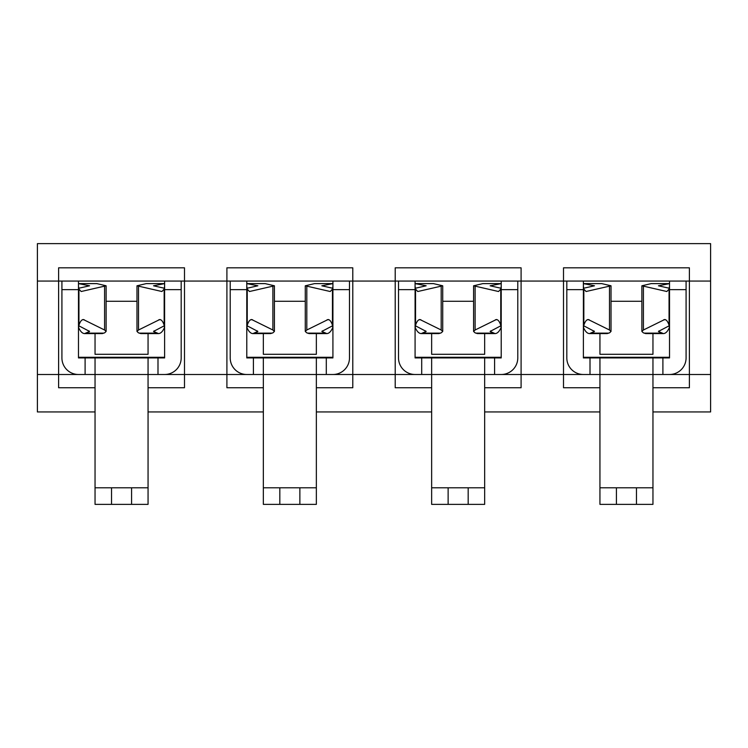 <?xml version="1.0" encoding="UTF-8"?>
<svg xmlns="http://www.w3.org/2000/svg" width="748" height="748" viewBox="0 0 748 748"><rect width="100%" height="100%" fill="white"/><g stroke="black" fill="none" stroke-linecap="round" stroke-linejoin="round"><path stroke-width="1.12" d="M566.816 281.07L566.816 357.927A16.568 16.568 0 0 0 583.384 374.496M599.943 487.799L599.943 504.367L616.427 504.367L616.427 487.799L599.943 487.799L599.943 357.927L583.384 357.927L583.384 281.07M686.084 281.07L686.084 357.927A16.568 16.568 0 0 1 669.516 374.496M583.384 357.292L669.516 357.292M669.516 281.07L669.516 357.927L652.957 357.927L652.957 374.496L689.394 374.496L689.394 387.745L652.957 387.745M599.943 387.745L563.506 387.745L563.506 374.496L652.957 374.496L652.957 487.799L636.473 487.799L636.473 504.367L652.957 504.367L652.957 487.799M616.427 487.799L636.473 487.799M616.427 504.367L636.473 504.367M599.943 357.927L652.957 357.927M583.384 283.614L594.464 285.792L583.562 288.261M583.692 325.763L594.464 331.42L589.508 333.589C587.227 333.514 585.207 331.439 583.44 327.372M593.94 330.915L593.94 331.925M589.695 333.589L607.226 333.589L609.648 332.767L611.023 331.42L609.489 329.999L588.237 319.527C586.544 319.611 585.076 321.509 583.842 325.23L583.384 328.98M583.384 286.334L583.842 289.111L586.077 291.514L611.023 285.792L601.663 283.595L583.627 283.595M609.489 286.4L609.489 329.999M589.162 319.742L587.32 319.742M608.853 333.141L591.229 333.141M669.208 325.763L658.436 331.42L663.392 333.589C665.673 333.514 667.693 331.439 669.46 327.372M669.516 283.614L658.436 285.792L669.338 288.261M658.96 330.915L658.96 331.925M663.205 333.589L645.674 333.589L643.252 332.767L641.878 331.42L643.411 329.999L664.663 319.527C666.356 319.611 667.824 321.509 669.058 325.23L669.516 328.98M669.516 286.334L669.058 289.111L666.823 291.514L641.878 285.792L651.237 283.595L669.273 283.595M643.411 286.4L643.411 329.999M663.738 319.742L665.58 319.742M644.047 333.141L661.671 333.141M398.516 281.07L398.516 357.927A16.568 16.568 0 0 0 415.084 374.496M431.643 487.799L431.643 504.367L448.127 504.367L448.127 487.799L431.643 487.799L431.643 357.927L415.084 357.927L415.084 281.07M517.784 281.07L517.784 357.927A16.568 16.568 0 0 1 501.216 374.496M415.084 357.292L501.216 357.292M501.216 281.07L501.216 357.927L484.657 357.927L484.657 374.496L521.094 374.496L521.094 387.745L484.657 387.745M431.643 387.745L395.206 387.745L395.206 374.496L484.657 374.496L484.657 487.799L468.173 487.799L468.173 504.367L484.657 504.367L484.657 487.799M448.127 487.799L468.173 487.799M448.127 504.367L468.173 504.367M431.643 357.927L484.657 357.927M415.084 283.614L426.164 285.792L415.262 288.261M415.392 325.763L426.164 331.42L421.208 333.589C418.927 333.514 416.907 331.439 415.14 327.372M425.64 330.915L425.64 331.925M421.395 333.589L438.926 333.589L441.348 332.767L442.723 331.42L441.189 329.999L419.937 319.527C418.244 319.611 416.776 321.509 415.542 325.23L415.084 328.98M415.084 286.334L415.542 289.111L417.777 291.514L442.723 285.792L433.363 283.595L415.327 283.595M441.189 286.4L441.189 329.999M420.862 319.742L419.02 319.742M440.553 333.141L422.929 333.141M500.908 325.763L490.136 331.42L495.092 333.589C497.373 333.514 499.393 331.439 501.16 327.372M501.216 283.614L490.136 285.792L501.038 288.261M490.66 330.915L490.66 331.925M494.905 333.589L477.374 333.589L474.952 332.767L473.578 331.42L475.111 329.999L496.363 319.527C498.056 319.611 499.524 321.509 500.758 325.23L501.216 328.98M501.216 286.334L500.758 289.111L498.523 291.514L473.578 285.792L482.937 283.595L500.973 283.595M475.111 286.4L475.111 329.999M495.438 319.742L497.28 319.742M475.747 333.141L493.371 333.141M230.216 281.07L230.216 357.927A16.568 16.568 0 0 0 246.784 374.496M263.343 487.799L263.343 504.367L279.827 504.367L279.827 487.799L263.343 487.799L263.343 357.927L246.784 357.927L246.784 281.07M349.484 281.07L349.484 357.927A16.568 16.568 0 0 1 332.916 374.496M246.784 357.292L332.916 357.292M332.916 281.07L332.916 357.927L316.357 357.927L316.357 374.496L352.794 374.496L352.794 387.745L316.357 387.745M263.343 387.745L226.906 387.745L226.906 374.496L316.357 374.496L316.357 487.799L299.873 487.799L299.873 504.367L316.357 504.367L316.357 487.799M279.827 487.799L299.873 487.799M279.827 504.367L299.873 504.367M263.343 357.927L316.357 357.927M246.784 283.614L257.864 285.792L246.962 288.261M247.092 325.763L257.864 331.42L252.908 333.589C250.627 333.514 248.607 331.439 246.84 327.372M257.34 330.915L257.34 331.925M253.095 333.589L270.626 333.589L273.048 332.767L274.423 331.42L272.889 329.999L251.637 319.527C249.944 319.611 248.476 321.509 247.242 325.23L246.784 328.98M246.784 286.334L247.242 289.111L249.477 291.514L274.423 285.792L265.063 283.595L247.027 283.595M272.889 286.4L272.889 329.999M252.562 319.742L250.72 319.742M272.253 333.141L254.629 333.141M332.608 325.763L321.836 331.42L326.792 333.589C329.073 333.514 331.093 331.439 332.86 327.372M332.916 283.614L321.836 285.792L332.738 288.261M322.36 330.915L322.36 331.925M326.605 333.589L309.074 333.589L306.652 332.767L305.278 331.42L306.811 329.999L328.063 319.527C329.756 319.611 331.224 321.509 332.458 325.23L332.916 328.98M332.916 286.334L332.458 289.111L330.223 291.514L305.278 285.792L314.637 283.595L332.673 283.595M306.811 286.4L306.811 329.999M327.138 319.742L328.98 319.742M307.447 333.141L325.071 333.141M61.916 281.07L61.916 357.927A16.568 16.568 0 0 0 78.484 374.496M95.043 487.799L95.043 504.367L111.527 504.367L111.527 487.799L95.043 487.799L95.043 357.927L78.484 357.927L78.484 281.07M181.184 281.07L181.184 357.927A16.568 16.568 0 0 1 164.616 374.496M78.484 357.292L164.616 357.292M164.616 281.07L164.616 357.927L148.057 357.927L148.057 374.496L184.494 374.496L184.494 387.745L148.057 387.745M95.043 387.745L58.606 387.745L58.606 374.496L148.057 374.496L148.057 487.799L131.573 487.799L131.573 504.367L148.057 504.367L148.057 487.799M111.527 487.799L131.573 487.799M111.527 504.367L131.573 504.367M95.043 357.927L148.057 357.927M78.484 283.614L89.564 285.792L78.662 288.261M78.792 325.763L89.564 331.42L84.608 333.589C82.327 333.514 80.307 331.439 78.54 327.372M89.04 330.915L89.04 331.925M84.795 333.589L102.326 333.589L104.748 332.767L106.123 331.42L104.589 329.999L83.337 319.527C81.644 319.611 80.176 321.509 78.942 325.23L78.484 328.98M78.484 286.334L78.942 289.111L81.177 291.514L106.123 285.792L96.763 283.595L78.727 283.595M104.589 286.4L104.589 329.999M84.262 319.742L82.42 319.742M103.953 333.141L86.329 333.141M164.308 325.763L153.536 331.42L158.492 333.589C160.773 333.514 162.793 331.439 164.56 327.372M164.616 283.614L153.536 285.792L164.438 288.261M154.06 330.915L154.06 331.925M158.305 333.589L140.774 333.589L138.352 332.767L136.978 331.42L138.511 329.999L159.763 319.527C161.456 319.611 162.924 321.509 164.158 325.23L164.616 328.98M164.616 286.334L164.158 289.111L161.923 291.514L136.978 285.792L146.337 283.595L164.373 283.595M138.511 286.4L138.511 329.999M158.838 319.742L160.68 319.742M139.147 333.141L156.771 333.141M58.606 267.821L184.494 267.821L184.494 374.496L226.906 374.496L226.906 267.821L352.794 267.821L352.794 374.496L395.206 374.496L395.206 267.821L521.094 267.821L521.094 281.07L563.506 281.07L563.506 267.821L689.394 267.821L689.394 281.07L710.6 281.07L710.6 243.633L37.4 243.633L37.4 374.496L58.606 374.496L58.606 267.821M95.043 411.933L37.4 411.933L37.4 374.496M37.4 281.07L521.094 281.07L521.094 374.496L563.506 374.496L563.506 281.07L689.394 281.07L689.394 374.496L710.6 374.496L710.6 411.933L652.957 411.933M599.943 411.933L484.657 411.933M431.643 411.933L316.357 411.933M263.343 411.933L148.057 411.933M316.357 333.589L316.357 354.29L263.343 354.29L263.343 333.589M274.423 301.276L305.278 301.276M148.057 333.589L148.057 354.29L95.043 354.29L95.043 333.589M106.123 301.276L136.978 301.276M710.6 374.496L710.6 281.07M484.657 333.589L484.657 354.29L431.643 354.29L431.643 333.589M442.723 301.276L473.578 301.276M652.957 333.589L652.957 354.29L599.943 354.29L599.943 333.589M611.023 301.276L641.878 301.276M583.384 289.644L566.816 289.644M669.516 289.644L686.084 289.644M662.896 374.496L662.896 357.927M590.004 374.496L590.004 357.927M583.842 289.111L583.842 325.23M601.916 283.623L583.889 283.623M669.058 289.111L669.058 325.23M650.984 283.623L669.011 283.623M415.084 289.644L398.516 289.644M501.216 289.644L517.784 289.644M494.596 374.496L494.596 357.927M421.704 374.496L421.704 357.927M415.542 289.111L415.542 325.23M433.616 283.623L415.589 283.623M500.758 289.111L500.758 325.23M482.684 283.623L500.711 283.623M246.784 289.644L230.216 289.644M332.916 289.644L349.484 289.644M326.296 374.496L326.296 357.927M253.404 374.496L253.404 357.927M247.242 289.111L247.242 325.23M265.316 283.623L247.289 283.623M332.458 289.111L332.458 325.23M314.384 283.623L332.411 283.623M78.484 289.644L61.916 289.644M164.616 289.644L181.184 289.644M157.996 374.496L157.996 357.927M85.104 374.496L85.104 357.927M78.942 289.111L78.942 325.23M97.016 283.623L78.989 283.623M164.158 289.111L164.158 325.23M146.084 283.623L164.111 283.623M611.023 285.792L611.023 331.42M641.878 285.792L641.878 331.42M442.723 285.792L442.723 331.42M473.578 285.792L473.578 331.42M274.423 285.792L274.423 331.42M305.278 285.792L305.278 331.42M106.123 285.792L106.123 331.42M136.978 285.792L136.978 331.42"/></g></svg>
